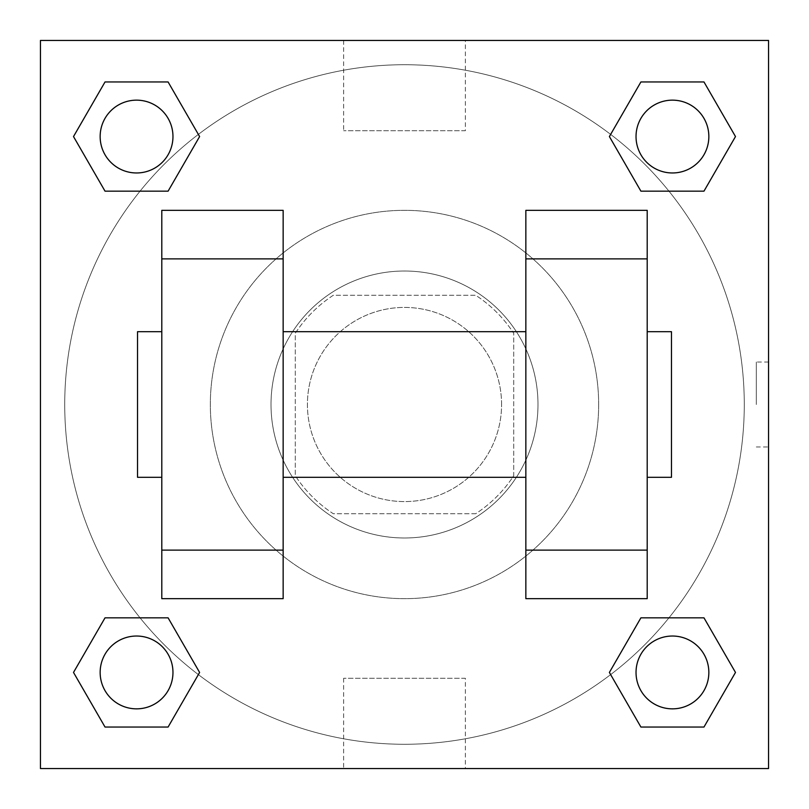 <?xml version="1.0" encoding="UTF-8"?>
<svg xmlns="http://www.w3.org/2000/svg" width="809" height="809" viewBox="0 0 809 809"><rect width="100%" height="100%" fill="white"/><g stroke="black" fill="none" stroke-linecap="round" stroke-linejoin="round"><path stroke-width="0.61" stroke-dasharray="4.04 3.03" d="M501.58 404.5A97.08 97.08 0 0 0 355.96 320.425A97.08 97.08 0 0 0 355.96 488.575A97.08 97.08 0 0 0 501.58 404.5A97.08 97.08 0 0 0 355.96 320.425A97.08 97.08 0 0 0 355.96 488.575A97.08 97.08 0 0 0 501.58 404.5M475.712 513.715L333.288 513.715A130.38 130.38 0 0 1 295.285 475.712L295.285 333.288A130.38 130.38 0 0 1 333.288 295.285L475.712 295.285A130.38 130.38 0 0 1 513.715 333.288L513.715 475.712A130.38 130.38 0 0 1 475.712 513.715L333.288 513.715A130.38 130.38 0 0 1 295.285 475.712L295.285 333.288A130.38 130.38 0 0 1 333.288 295.285L475.712 295.285A130.38 130.38 0 0 1 513.715 333.288L513.715 475.712A130.38 130.38 0 0 1 475.712 513.715M404.5 271.015A133.485 133.485 0 0 1 520.106 471.243A133.485 133.485 0 0 1 288.894 471.243A133.485 133.485 0 0 1 404.5 271.015A133.485 133.485 0 0 0 271.015 404.5A133.485 133.485 0 0 0 404.5 537.985A133.485 133.485 0 0 0 537.985 404.5A133.485 133.485 0 0 0 404.5 271.015M598.66 404.5A194.16 194.16 0 0 0 307.42 236.349A194.16 194.16 0 0 0 307.42 572.651A194.16 194.16 0 0 0 598.66 404.5A194.16 194.16 0 0 0 307.42 236.349A194.16 194.16 0 0 0 307.42 572.651A194.16 194.16 0 0 0 598.66 404.5M140.038 191.167L105.028 191.167L140.038 191.167L105.028 191.167L73.508 136.559L105.028 81.952L168.09 81.952L199.611 136.559L168.09 191.167L199.611 136.559L168.09 191.167L199.611 136.559L168.09 81.952L199.611 136.559M168.09 617.833L199.611 672.441L168.09 617.833L199.611 672.441L168.09 617.833L199.611 672.441L168.09 727.048L105.028 727.048L73.508 672.441L105.028 617.833L140.038 617.833M40.45 768.55L40.45 40.45L768.55 40.45L768.55 768.55L40.45 768.55L40.45 40.45L768.55 40.45L768.55 768.55L40.45 768.55L40.45 40.45L768.55 40.45L768.55 768.55L40.45 768.55M640.91 191.167L609.389 136.559L640.91 191.167L609.389 136.559L640.91 191.167L609.389 136.559L640.91 81.952L703.972 81.952L735.492 136.559L703.972 191.167L668.962 191.167M609.389 672.441L640.91 617.833L609.389 672.441L640.91 617.833L609.389 672.441L640.91 727.048L609.389 672.441L640.91 727.048L609.389 672.441L640.91 727.048L703.972 727.048L640.91 727.048L703.972 727.048L735.492 672.441L703.972 727.048M668.962 617.833L703.972 617.833L668.962 617.833L703.972 617.833L735.492 672.441M446.972 40.45L362.027 40.47L446.972 40.45M744.28 404.5A339.78 339.78 0 0 0 234.61 110.246A339.78 339.78 0 0 0 234.61 698.754A339.78 339.78 0 0 0 744.28 404.5A339.78 339.78 0 0 0 234.61 110.246A339.78 339.78 0 0 0 234.61 698.754A339.78 339.78 0 0 0 744.28 404.5M172.964 672.441A36.405 36.405 0 0 0 118.357 640.91A36.405 36.405 0 0 0 118.357 703.972A36.405 36.405 0 0 0 172.964 672.441A36.405 36.405 0 0 0 118.357 640.91A36.405 36.405 0 0 0 118.357 703.972A36.405 36.405 0 0 0 172.964 672.441A36.405 36.405 0 0 0 118.357 640.91A36.405 36.405 0 0 0 118.357 703.972A36.405 36.405 0 0 0 172.964 672.441A36.405 36.405 0 0 0 118.357 640.91A36.405 36.405 0 0 0 118.357 703.972A36.405 36.405 0 0 0 172.964 672.441A36.405 36.405 0 0 0 118.357 640.91A36.405 36.405 0 0 0 118.357 703.972A36.405 36.405 0 0 0 172.964 672.441M172.964 136.559A36.405 36.405 0 0 0 118.357 105.028A36.405 36.405 0 0 0 118.357 168.09A36.405 36.405 0 0 0 172.964 136.559A36.405 36.405 0 0 0 118.357 105.028A36.405 36.405 0 0 0 118.357 168.09A36.405 36.405 0 0 0 172.964 136.559A36.405 36.405 0 0 0 118.357 105.028A36.405 36.405 0 0 0 118.357 168.09A36.405 36.405 0 0 0 172.964 136.559A36.405 36.405 0 0 0 118.357 105.028A36.405 36.405 0 0 0 118.357 168.09A36.405 36.405 0 0 0 172.964 136.559A36.405 36.405 0 0 0 118.357 105.028A36.405 36.405 0 0 0 118.357 168.09A36.405 36.405 0 0 0 172.964 136.559M708.846 136.559A36.405 36.405 0 0 0 654.238 105.028A36.405 36.405 0 0 0 654.238 168.09A36.405 36.405 0 0 0 708.846 136.559A36.405 36.405 0 0 0 654.238 105.028A36.405 36.405 0 0 0 654.238 168.09A36.405 36.405 0 0 0 708.846 136.559A36.405 36.405 0 0 0 654.238 105.028A36.405 36.405 0 0 0 654.238 168.09A36.405 36.405 0 0 0 708.846 136.559A36.405 36.405 0 0 0 654.238 105.028A36.405 36.405 0 0 0 654.238 168.09A36.405 36.405 0 0 0 708.846 136.559A36.405 36.405 0 0 0 654.238 105.028A36.405 36.405 0 0 0 654.238 168.09A36.405 36.405 0 0 0 708.846 136.559M636.036 672.441A36.405 36.405 0 0 1 690.643 640.91A36.405 36.405 0 0 1 690.643 703.972A36.405 36.405 0 0 1 636.036 672.441A36.405 36.405 0 0 1 690.643 640.91A36.405 36.405 0 0 1 690.643 703.972A36.405 36.405 0 0 1 636.036 672.441M465.367 768.55L343.633 768.55L465.367 768.55L465.367 678.266L343.633 678.266L465.367 678.266M40.45 404.5L40.45 362.027L40.47 404.5M768.55 404.5L768.55 362.027L768.55 404.5M756.314 404.5L756.314 362.027L756.314 404.5M465.367 40.45L343.633 40.45L465.367 40.45L465.367 130.734L343.633 130.734L465.367 130.734M40.45 446.972L40.47 362.027L40.45 446.972M404.5 768.55L446.972 768.55L404.5 768.53M768.55 362.027L768.55 446.972L768.55 362.027L768.53 446.972L768.53 362.027L756.314 362.027M73.508 136.559L105.028 191.167L73.508 136.559L105.028 191.167L73.508 136.559L105.028 81.952L168.09 81.952L105.028 81.952L73.508 136.559L105.028 81.952M199.611 672.441L168.09 727.048L199.611 672.441L168.09 727.048L105.028 727.048L73.508 672.441L105.028 617.833M609.389 136.559L640.91 81.952L609.389 136.559L640.91 81.952L703.972 81.952L735.492 136.559L703.972 191.167M161.8 598.66L161.8 210.34L283.15 210.34L283.15 598.66M647.2 598.66L647.2 210.34L525.85 210.34L525.85 598.66M283.15 404.5L283.15 331.69L283.15 404.5M525.85 404.5L525.85 477.31L525.85 404.5M647.2 331.69L647.2 477.31L647.2 331.69M671.47 331.69L671.47 477.31M161.8 404.5L161.8 331.69L161.8 404.5M137.53 477.31L137.53 331.69M708.846 672.441A36.405 36.405 0 0 0 654.238 640.91A36.405 36.405 0 0 0 654.238 703.972A36.405 36.405 0 0 0 708.846 672.441A36.405 36.405 0 0 0 654.238 640.91A36.405 36.405 0 0 0 654.238 703.972A36.405 36.405 0 0 0 708.846 672.441A36.405 36.405 0 0 0 654.238 640.91A36.405 36.405 0 0 0 654.238 703.972A36.405 36.405 0 0 0 708.846 672.441M168.09 727.048L105.028 727.048L73.508 672.441M640.91 81.952L703.972 81.952L735.492 136.559M756.314 446.972L768.53 446.972M343.633 678.266L343.633 768.55M343.633 40.45L343.633 130.734"/><path stroke-width="1.21" d="M199.611 136.559L168.09 191.167L105.028 191.167L73.508 136.559L105.028 81.952L168.09 81.952L199.611 136.559L168.09 191.167L140.038 191.167M140.038 617.833L168.09 617.833L199.611 672.441L168.09 727.048L105.028 727.048L73.508 672.441L105.028 617.833L168.09 617.833M668.962 191.167L640.91 191.167L609.389 136.559L640.91 81.952L703.972 81.952L735.492 136.559L703.972 191.167L640.91 191.167M609.389 672.441L640.91 617.833L703.972 617.833L735.492 672.441L703.972 727.048L640.91 727.048L609.389 672.441L640.91 617.833L668.962 617.833M40.45 40.45L768.55 40.45L768.55 768.55L40.45 768.55L40.45 40.45M161.8 258.88L161.8 598.66L283.15 598.66L283.15 210.34L161.8 210.34L161.8 258.88L283.15 258.88M525.85 258.88L525.85 598.66L647.2 598.66L647.2 210.34L525.85 210.34L525.85 258.88L647.2 258.88M647.2 477.31L671.47 477.31L671.47 331.69L647.2 331.69M161.8 331.69L137.53 331.69L137.53 477.31L161.8 477.31M161.8 550.12L283.15 550.12M525.85 550.12L647.2 550.12M161.8 598.66L283.15 598.66M525.85 598.66L647.2 598.66M703.972 727.048L640.91 727.048L703.972 727.048L735.492 672.441M640.91 617.833L703.972 617.833L640.91 617.833M708.846 672.441A36.405 36.405 0 0 0 654.238 640.91A36.405 36.405 0 0 0 654.238 703.972A36.405 36.405 0 0 0 708.846 672.441M73.508 672.441L105.028 617.833M168.09 727.048L105.028 727.048L168.09 727.048L199.611 672.441M172.964 672.441A36.405 36.405 0 0 0 118.357 640.91A36.405 36.405 0 0 0 118.357 703.972A36.405 36.405 0 0 0 172.964 672.441M609.389 136.559L640.91 81.952L703.972 81.952L640.91 81.952M735.492 136.559L703.972 191.167M708.846 136.559A36.405 36.405 0 0 0 654.238 105.028A36.405 36.405 0 0 0 654.238 168.09A36.405 36.405 0 0 0 708.846 136.559M73.508 136.559L105.028 81.952L168.09 81.952L105.028 81.952M168.09 191.167L105.028 191.167L168.09 191.167M172.964 136.559A36.405 36.405 0 0 0 118.357 105.028A36.405 36.405 0 0 0 118.357 168.09A36.405 36.405 0 0 0 172.964 136.559M283.15 477.31L525.85 477.31M283.15 331.69L525.85 331.69"/></g></svg>
